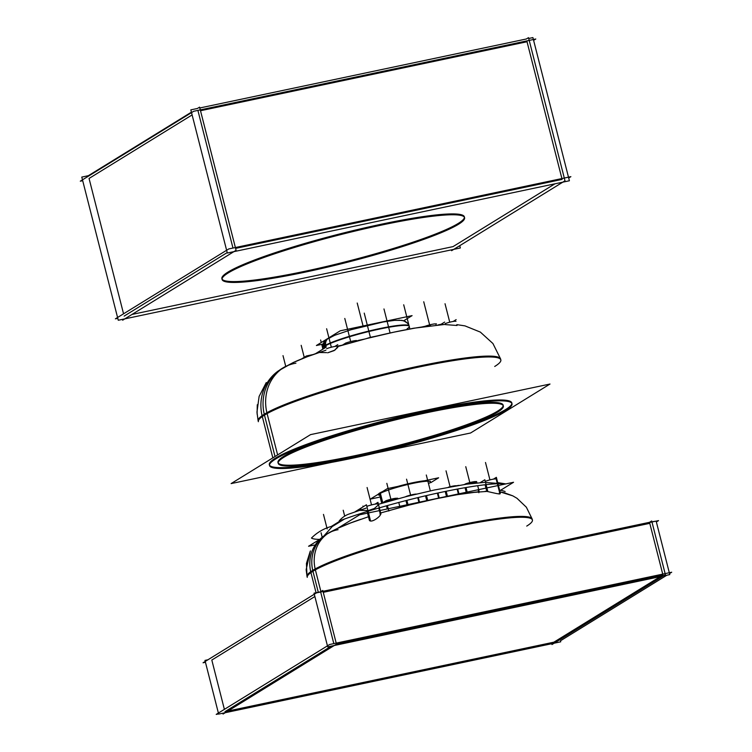 <?xml version="1.0" encoding="UTF-8"?>
<svg xmlns="http://www.w3.org/2000/svg" width="752" height="752" viewBox="0 0 752 752"><rect width="100%" height="100%" fill="white"/><g stroke="black" fill="none" stroke-linecap="round" stroke-linejoin="round"><path stroke-width="1.13" d="M269.319 464.717A125.114 14.222 -14.3 0 1 275.439 458.137A125.114 14.222 -14.3 0 1 408.148 414.869A125.114 14.222 -14.3 0 1 511.792 402.912M511.839 403.354A125.114 14.222 -14.3 0 1 505.682 409.492A125.114 14.222 -14.3 0 1 374.834 452.319A125.114 14.222 -14.3 0 1 269.489 465.131M278.155 462.922A116.175 13.207 165.7 0 0 376.094 450.965A116.175 13.207 165.7 0 0 497.457 411.222A116.175 13.207 165.7 0 0 503.173 405.563M503.126 405.121A116.175 13.207 165.7 0 0 406.898 416.223A116.175 13.207 165.7 0 0 283.654 456.398A116.175 13.207 165.7 0 0 277.986 462.508M443.483 324.544L444.272 324.544M445.287 324.601L457.028 325.484M282.141 368.395L293.336 362.492C300.65 359.146 309.222 355.809 319.064 352.491L326.641 352.632M337.817 347.339L334.067 350.629L327.693 352.801L334.96 350.084L337.366 347.123L334.96 350.084L327.693 352.801L334.96 350.084L337.366 347.123M430.633 325.748C409.135 328.558 384.338 333.738 356.241 341.276L346.277 344.115M323.257 592.332L649.784 523.345L662.728 574.124L649.784 523.345L323.257 592.332M662.944 574.96L336.417 643.947L662.944 574.96M333.813 643.618L320.869 592.83L333.813 643.618M314.872 596.524L211.81 660.049L224.387 709.362L211.81 660.049L314.872 596.524M485.172 491.3L486.807 491.423C489.59 491.78 503.53 495.671 499.347 493.021C503.53 495.671 489.59 491.78 486.807 491.423L485.106 484.749L486.807 491.423L471.006 492.616L478.62 491.789M369.42 520.469C372.184 523.411 383.05 514.33 379.91 514.001C383.05 514.33 372.184 523.411 369.42 520.469L367.145 511.529L369.42 520.469M386.923 511.097L387.788 510.918M388.756 510.768L399.115 507.703C426.309 500.428 450.269 495.399 471.006 492.616M484.514 482.427L483.724 482.427M366.882 510.514L359.306 510.373M332.563 526.372L344.463 519.04L332.563 526.372M332.158 526.626L323.886 535.979L332.158 526.626M396.483 499.159L386.519 501.998M378.059 505.222L374.355 508.484L367.935 510.683M497.279 483.367L485.538 482.483M378.35 494.459L378.51 495.079A26.809 3.046 -14.3 0 1 379.816 493.669A26.809 3.046 -14.3 0 1 408.251 484.391A26.809 3.046 -14.3 0 1 430.464 481.835L430.304 481.214M418.309 497.514L419.494 502.148L418.309 497.514M438.04 493.34L438.933 492.795L438.04 493.34M331.341 646.109L224.97 711.665L331.341 646.109M553.895 642.17L227.922 711.044L553.895 642.17L660.256 576.615L553.895 642.17M562.111 179.399L235.592 248.386L562.111 179.399M232.979 248.047L198.105 111.23L232.979 248.047M200.502 110.732L527.03 41.745L561.904 178.562L527.03 41.745L200.502 110.732M227.207 252.578L124.146 316.103L227.207 252.578M453.061 246.609L132.004 314.439L453.061 246.609L554.948 183.808L453.061 246.609M222.066 279.067A125.114 14.222 165.7 0 0 327.411 266.255A125.114 14.222 165.7 0 0 458.25 223.429A125.114 14.222 165.7 0 0 464.416 217.29M464.36 216.849A125.114 14.222 165.7 0 0 360.725 228.805A125.114 14.222 165.7 0 0 228.006 272.074A125.114 14.222 165.7 0 0 221.896 278.654M192.117 114.924L89.056 178.45L123.554 313.8L89.056 178.45L192.117 114.924M503.276 411.87A125.114 14.222 165.7 0 0 512.009 403.768A125.114 14.222 165.7 0 0 404.595 416.617A125.114 14.222 165.7 0 0 273.484 460.421M272.835 457.874L262.081 415.687A44.678 42.582 -125.4 0 1 278.296 370.933L293.111 362.586L307.483 356.627L325.889 350.225M494.713 366.468A125.114 14.222 165.7 0 0 417.755 367.267A125.114 14.222 165.7 0 0 264.469 415.113A125.114 14.222 165.7 0 1 417.755 367.267A125.114 14.222 165.7 0 1 494.713 366.468A125.114 14.222 165.7 0 0 417.755 367.267A125.114 14.222 165.7 0 0 264.469 415.113A125.114 14.222 165.7 0 1 397.188 371.855A125.114 14.222 165.7 0 1 500.823 359.888L500.606 359.033A125.114 14.222 165.7 0 0 393.193 371.883A125.114 14.222 165.7 0 0 262.081 415.687M277.629 454.913L266.875 412.735A125.114 14.222 165.7 0 0 258.143 420.838L258.359 421.693A125.114 14.222 165.7 0 1 264.469 415.113L275.025 456.52L264.469 415.113M278.278 457.47A125.114 14.222 165.7 0 0 269.545 465.573A125.114 14.222 165.7 0 0 376.959 452.723A125.114 14.222 165.7 0 0 508.07 408.919M374.994 453.193L470.564 433.002L550.003 384.037L310.548 434.628L231.108 483.592L331.585 462.358M495.239 413.506A116.175 13.207 165.7 0 0 503.351 405.977A116.175 13.207 165.7 0 0 403.608 417.905A116.175 13.207 165.7 0 0 281.859 458.579M286.315 455.844A116.175 13.207 165.7 0 0 278.202 463.364A116.175 13.207 165.7 0 0 377.946 451.435A116.175 13.207 165.7 0 0 499.685 410.761M456.154 319.628L453.202 321.452M266.885 412.726A44.678 40.674 -118.9 0 1 285.685 366.327A44.678 40.674 -118.9 0 1 285.751 366.29M441.057 324.291L444.648 322.082M442.684 323.952L437.927 324.958M455.975 321.348A6.251 0.714 165.7 0 0 451.745 321.734A6.251 0.714 165.7 0 0 445.062 323.68M436.423 323.811L435.887 324.15M436.141 325.127L435.859 324.027A6.251 0.714 165.7 0 0 431.723 324.394A6.251 0.714 165.7 0 0 425.059 326.302M426.337 326.03L422.06 326.932M415.123 328.06A6.251 0.714 165.7 0 0 410.827 328.821M413.252 328.314L411.137 328.765M377.56 335.853L373.547 336.708M373.866 336.633A6.251 0.714 165.7 0 0 366.337 338.626M364.466 339.105L358.084 340.449M357.012 341.06L356.918 340.703A6.251 0.714 165.7 0 0 352.688 341.088A6.251 0.714 165.7 0 0 346.005 343.025M342.376 345.14L345.976 342.921M342.63 345.093L338.099 346.042M337.751 344.66L334.828 346.465M337.563 346.371A6.251 0.714 165.7 0 0 333.333 346.757A6.251 0.714 165.7 0 0 326.65 348.693M315.426 353.741L326.236 347.076M301.684 358.892L306.44 355.969L313.161 354.549M324.488 348.157L323.999 346.221A44.678 5.085 165.7 0 1 370.821 330.579A44.678 5.085 165.7 0 1 409.182 325.992L409.295 326.415A44.678 5.085 165.7 0 0 372.278 330.692A44.678 5.085 165.7 0 0 324.883 346.136L325.268 347.678L324.883 346.136A44.678 5.085 165.7 0 0 322.702 348.486L322.589 348.063A44.678 5.085 165.7 0 1 325.71 345.168L326.199 347.104M325.936 346.023A7.153 6.505 -118.9 0 1 328.793 338.033A7.153 6.505 -118.9 0 1 330.889 337.347M324.225 347.076A7.153 6.815 -125.4 0 1 326.669 339.349L334.743 335.279L350.996 329.743L383.144 321.988L394.358 320.38L401.888 320.352L405.488 321.527L407.941 323.642M403.739 320.775L412.077 315.633L340.242 330.814L316.404 345.506L322.862 344.143M356.946 340.825L357.595 340.91M222.836 713.206L223.053 714.043L336.464 644.144L322.787 590.452L320.606 591.796L314.026 593.187L327.712 646.88L669.788 574.603L669.524 573.569L671.705 572.225L329.63 644.502L216.209 714.4L218.606 713.892M322.993 591.298L649.521 522.311L651.702 520.967L665.388 574.65L551.977 644.549L551.761 643.712M651.918 521.803L656.148 521.117M205.446 662.277L203.059 662.785L316.47 592.877L658.545 520.61L656.364 521.954L669.308 572.733M320.916 591.608L315.154 568.982A116.175 13.207 165.7 0 0 307.042 576.511L307.258 577.367A116.175 13.207 -14.3 0 1 312.935 571.266L312.719 570.401A35.748 33.37 -121.6 0 1 337.056 529.897M316.066 592.764L310.698 571.727A116.175 13.207 165.7 0 1 432.447 531.053A116.175 13.207 165.7 0 1 532.19 519.124L532.407 519.98A116.175 13.207 165.7 0 0 436.169 531.091A116.175 13.207 165.7 0 0 312.935 571.266A116.175 13.207 165.7 0 1 455.28 526.832A116.175 13.207 165.7 0 1 526.738 526.09M311.215 573.663A35.748 34.066 -125.4 0 1 323.717 536.101M487.832 491.498L484.843 479.767L480.133 482.671M332.243 526.203A44.678 44.133 -57.8 0 0 311.46 538.065A102.996 11.712 -14.3 0 0 319.553 539.4A102.996 11.712 -14.3 0 1 311.46 538.065A44.678 44.133 -57.8 0 1 332.243 526.203A44.678 44.133 -57.8 0 0 311.46 538.065A102.996 11.712 -14.3 0 0 319.553 539.4A102.996 11.712 -14.3 0 1 311.46 538.065A44.678 44.133 -57.8 0 1 332.243 526.203A44.678 44.133 -57.8 0 0 311.46 538.065A102.996 11.712 -14.3 0 0 319.553 539.4A102.996 11.712 -14.3 0 1 311.46 538.065A44.678 44.133 -57.8 0 1 332.243 526.203M322.204 537.219L321.066 532.745M370.454 520.544L366.431 504.789L354.897 511.896M331.265 526.466L341.643 520.064M360.969 508.634L356.683 511.275M343.532 519.378L332.356 526.268M380.935 514.086L377.946 502.355L375.022 504.15M315.661 570.928A35.748 32.543 -118.9 0 1 330.25 532.031A35.748 32.543 -118.9 0 1 330.307 532.002M500.371 493.096L496.358 477.332L493.434 479.137M499.779 490.765L513.55 482.276L359.616 514.8L337.657 528.327L359.616 514.8L513.55 482.276L359.616 514.8L337.657 528.327L359.616 514.8L513.55 482.276L359.616 514.8L337.657 528.327L359.616 514.8L513.55 482.276L359.616 514.8L337.657 528.327L359.616 514.8L513.55 482.276L499.779 490.765M314.214 545.059L308.574 546.253L319.233 539.692L308.574 546.253L319.233 539.692L308.574 546.253L319.233 539.692L308.574 546.253L319.233 539.692L308.574 546.253L314.214 545.059M388.812 511.003L387.43 505.56M381.875 503.267L386.171 500.616M398.466 498.661L385.767 501.34L383.341 502.834M399.754 506.312L398.776 502.468M397.836 498.792L397.676 498.181L397.141 498.51M397.253 498.943L397.112 498.388A6.251 0.714 165.7 0 0 392.882 498.773A6.251 0.714 165.7 0 0 386.199 500.719M348.571 514.199A44.678 30.738 69.5 0 0 339.171 520.976A102.996 11.712 -14.3 0 1 505.523 483.968A102.996 11.712 -14.3 0 0 339.171 520.976A102.996 11.712 -14.3 0 1 505.523 483.968A102.996 11.712 -14.3 0 0 339.171 520.976A102.996 11.712 -14.3 0 1 505.523 483.968A102.996 11.712 -14.3 0 0 339.171 520.976A44.678 30.738 69.5 0 1 348.571 514.199A44.678 30.738 69.5 0 0 339.171 520.976A44.678 30.738 69.5 0 1 348.571 514.199A44.678 30.738 69.5 0 0 339.171 520.976A44.678 30.738 69.5 0 1 348.571 514.199L366.083 508.126L348.571 514.199M502.618 483.733A44.678 44.133 122.2 0 1 505.006 484.081A44.678 44.133 122.2 0 0 502.618 483.733A44.678 44.133 122.2 0 1 505.006 484.081A44.678 44.133 122.2 0 0 502.618 483.733A44.678 44.133 122.2 0 1 505.006 484.081A44.678 44.133 122.2 0 0 502.618 483.733M377.758 504.056A6.251 0.714 165.7 0 0 373.528 504.442A6.251 0.714 165.7 0 0 366.844 506.387M416.382 494.083A6.251 0.714 165.7 0 0 407.631 495.935M407.368 496.019A6.251 0.714 165.7 0 0 405.93 496.546M416.138 494.139L406.578 496.508M407.979 504.583L406.898 500.353M405.958 496.668L405.253 496.846M381.734 503.304L379.196 493.35A26.809 3.046 165.7 0 1 382.486 491.62M424.495 480.782A26.809 3.046 165.7 0 0 397.949 486.384M379.064 497.269L370.322 499.112L387.336 488.631L438.642 477.793L430.68 482.699M382.768 502.712L380.221 492.72A26.809 3.046 165.7 0 0 378.397 494.139M427.709 500.409L426.478 495.577L427.709 500.409M439.224 497.974L437.955 493.002L439.224 497.974M447.449 496.235L446.18 491.272L447.449 496.235M452.826 486.384L458.983 485.341M458.955 493.81L457.733 489.007M455.881 485.745A6.251 0.714 165.7 0 0 448.446 487.183M479.268 491.893L477.689 485.707M476.618 481.506L476.082 481.835M467.594 484.053L476.834 482.333M476.383 483.01L476.054 481.712A6.251 0.714 165.7 0 0 471.824 482.098A6.251 0.714 165.7 0 0 465.14 484.044M467.18 492.071L466.024 487.531M465.225 484.382L464.125 484.542M499.873 493.575L496.17 479.043A6.251 0.714 165.7 0 0 491.94 479.428A6.251 0.714 165.7 0 0 485.256 481.365M666.836 575.224L560.466 640.789L560.729 641.813L218.653 714.09L204.976 660.406L207.919 659.777M122.454 319.356L122.661 320.202L236.081 250.294L199.59 107.141L197.409 108.485L190.829 109.867L227.32 253.029L569.396 180.762L568.691 178.008L570.871 176.664L228.796 248.931L115.385 318.839L117.782 318.331M568.484 177.171L533.61 40.354L535.791 39.01L193.715 111.277L80.295 181.185L82.692 180.677M533.394 39.518L532.905 37.6L528.722 38.484M451.369 249.871L451.585 250.707L564.996 180.809L528.506 37.647L526.325 38.991L199.797 107.978M191.412 112.17L88.351 175.695L81.78 177.087L118.271 320.249L460.346 247.972L459.754 245.669M460.638 222.855A125.114 14.222 -14.3 0 1 329.536 266.659A125.114 14.222 -14.3 0 1 222.113 279.509A125.114 14.222 -14.3 0 1 230.855 271.406M226.061 274.358A125.114 14.222 -14.3 0 1 357.162 230.554A125.114 14.222 -14.3 0 1 464.586 217.704A125.114 14.222 -14.3 0 1 455.844 225.816M505.682 409.492A125.114 14.222 -14.3 0 1 352.387 457.338A125.114 14.222 -14.3 0 1 275.439 458.137A125.114 14.222 -14.3 0 1 428.725 410.291A125.114 14.222 -14.3 0 1 505.682 409.492A125.114 14.222 -14.3 0 1 352.387 457.338A125.114 14.222 -14.3 0 1 275.439 458.137A125.114 14.222 -14.3 0 1 428.725 410.291A125.114 14.222 -14.3 0 1 505.682 409.492A125.114 14.222 -14.3 0 1 352.387 457.338A125.114 14.222 -14.3 0 1 275.439 458.137A125.114 14.222 -14.3 0 1 428.725 410.291A125.114 14.222 -14.3 0 1 505.682 409.492M497.457 411.222A116.175 13.207 165.7 0 0 425.999 411.964A116.175 13.207 165.7 0 0 283.654 456.398A116.175 13.207 165.7 0 0 355.113 455.656A116.175 13.207 165.7 0 0 497.457 411.222A116.175 13.207 165.7 0 0 425.999 411.964A116.175 13.207 165.7 0 0 283.654 456.398A116.175 13.207 165.7 0 0 355.113 455.656A116.175 13.207 165.7 0 0 497.457 411.222A116.175 13.207 165.7 0 0 425.999 411.964A116.175 13.207 165.7 0 0 283.654 456.398A116.175 13.207 165.7 0 0 355.113 455.656A116.175 13.207 165.7 0 0 497.457 411.222M264.262 414.249A44.678 41.717 -121.6 0 1 294.624 363.413A44.678 41.717 -121.6 0 0 264.262 414.249A44.678 41.717 -121.6 0 1 295.921 363.16A44.678 41.717 -121.6 0 0 264.262 414.249A44.678 41.717 -121.6 0 1 295.921 363.16A44.678 41.717 -121.6 0 0 264.262 414.249A44.678 41.717 -121.6 0 1 294.624 363.413M324.779 345.704A7.153 6.674 -121.6 0 1 329.705 337.864A7.153 6.674 -121.6 0 0 324.779 345.704A7.153 6.674 -121.6 0 1 329.705 337.864M407.114 328.765A44.678 5.085 165.7 0 0 379.628 329.056A44.678 5.085 165.7 0 0 324.883 346.136A44.678 5.085 165.7 0 1 379.628 329.056A44.678 5.085 165.7 0 1 407.114 328.765A44.678 5.085 165.7 0 0 379.628 329.056A44.678 5.085 165.7 0 0 324.883 346.136M449.743 322.204L445.034 303.742M429.627 324.883L423.733 301.768M409.878 328.991L403.702 304.786M370.416 337.385L364.231 313.123M350.686 341.558L344.792 318.453M331.331 347.227L326.622 328.765M285.722 366.309L283.006 355.64M304.231 357.322L301.176 345.337M322.505 347.443L321.724 344.378M321.254 342.517L320.615 340.007M363.178 326.387L357.219 303.037L363.178 326.387M325.005 346.569A7.153 6.674 -121.6 0 1 330.119 337.798A7.153 6.674 -121.6 0 0 325.005 346.569A7.153 6.674 -121.6 0 1 330.119 337.798A7.153 6.674 -121.6 0 0 325.005 346.569M390.091 332.986L383.971 308.95M387.28 508.954L386.49 505.823L387.28 508.954M407.02 504.78L405.948 500.588L407.02 504.78M382.213 503.06L379.816 493.669A26.809 3.046 -14.3 0 1 412.66 483.414A26.809 3.046 -14.3 0 1 429.157 483.245M426.751 500.616L425.529 495.803L426.751 500.616M446.491 496.442L445.222 491.47L446.491 496.442M466.221 492.269L465.056 487.691L466.221 492.269M318.293 592.285L312.719 570.401M313.227 572.338A35.748 33.37 -121.6 0 1 338.09 529.699A35.748 33.37 -121.6 0 0 313.227 572.338M500.635 490.229A44.678 41.717 -121.6 0 1 505.147 491.526A44.678 41.717 -121.6 0 0 500.635 490.229A44.678 41.717 -121.6 0 1 505.147 491.526A44.678 41.717 -121.6 0 0 500.635 490.229A44.678 41.717 -121.6 0 1 505.147 491.526A44.678 41.717 -121.6 0 0 500.635 490.229A44.678 41.717 -121.6 0 1 505.147 491.526A44.678 41.717 -121.6 0 0 500.635 490.229A44.678 41.717 -121.6 0 1 505.147 491.526A44.678 41.717 -121.6 0 0 500.635 490.229A44.678 41.717 -121.6 0 1 505.147 491.526A44.678 41.717 -121.6 0 0 500.635 490.229M327.186 528.976L323.473 514.406M344.698 516.107L343.203 510.232M390.88 499.243L386.829 483.348M371.526 504.912L367.089 487.522M410.611 495.079L406.559 479.184M363.131 506.82L362.943 506.068M430.341 490.868L426.299 475.01M450.081 486.741L446.03 470.846M469.821 482.568L465.761 466.672M489.937 479.898L485.501 462.499M228.006 272.074A125.114 14.222 165.7 0 0 304.964 271.275A125.114 14.222 165.7 0 0 458.25 223.429A125.114 14.222 165.7 0 0 381.302 224.228A125.114 14.222 165.7 0 0 228.006 272.074M257.287 404.755L257.09 414.07M456.812 324.638L464.98 325.889L480.359 332.102L492.927 343.523L500.541 358.836M322.993 343.777L322.57 347.894L322.664 344.839L324.253 341.596L328.793 338.033M398.927 320.155L403.627 320.737L407.584 323.21L409.116 325.832M500.061 491.883L512.789 495.85L517.047 498.322L526.381 507.252L532.115 518.908L526.344 507.196L516.934 498.256L512.779 495.841L504.366 492.748L499.422 491.78M327.073 533.882C335.759 528.759 347.02 523.9 360.857 519.284M310.209 551.338L306.431 563.492L307.004 576.286L306.149 569.631L310.407 550.953M399.462 507.609L399.162 506.444M378.773 508.032L380.39 514.368L378.773 508.032M417.727 497.655L418.902 502.27L417.727 497.655M438.632 498.106L437.373 493.133L438.632 498.106M457.141 489.12L458.372 493.932L457.141 489.12M478.855 492.72L478.103 489.759M497.279 483.376L499.873 493.556M266.255 382.561L259.12 396.417L256.968 412.077L258.105 420.631M444.122 324.516L415.142 328.06L393.907 332.168L367.126 338.419L337.62 346.569M409.314 326.481L408.956 325.4M478.441 491.789L456.896 494.75L436.01 498.783L409.567 504.968L380.07 513.118M368.292 516.803L350.883 522.875L337.112 528.581L325.907 534.616M377.861 504.451L406.86 496.433L434.43 489.984L466.56 484.194L484.307 482.399L466.56 484.194L434.43 489.984L406.86 496.433L377.861 504.451L406.86 496.433L434.43 489.984L466.56 484.194L484.307 482.399L466.56 484.194L434.43 489.984L406.86 496.433L377.861 504.451L406.86 496.433L434.43 489.984L466.56 484.194L484.307 482.399L466.56 484.194L434.43 489.984L406.86 496.433L377.861 504.451M497.063 482.521L505.823 483.903L497.063 482.521"/></g></svg>
